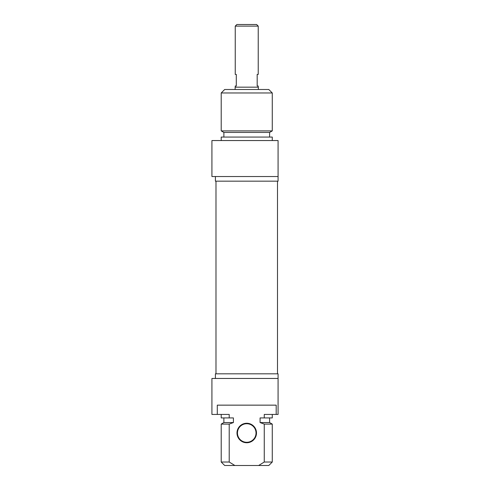 <?xml version="1.0" encoding="UTF-8"?>
<svg xmlns="http://www.w3.org/2000/svg" width="490" height="490" viewBox="0 0 490 490"><rect width="100%" height="100%" fill="white"/><g stroke="black" fill="none" stroke-linecap="round" stroke-linejoin="round"><path stroke-width="0.73" d="M258.346 89.492L258.346 87.171L235.133 87.171L235.133 89.492M258.23 26.123L256.607 24.5L236.878 24.5L235.249 26.123L258.23 26.123L258.23 74.4L257.183 74.4L257.183 86.007L258.23 86.007L258.23 87.171M235.249 26.123L235.249 74.4L236.296 74.4L236.296 86.007L235.249 86.007L235.249 87.171M272.275 92.971L268.79 89.492L224.69 89.492L221.211 92.971L272.275 92.971L272.275 130.885L221.211 130.885L221.211 92.971M278.075 176.529L278.075 140.55L211.925 140.55L211.925 176.529L278.075 176.529L278.075 181.171L215.404 181.171L215.404 176.529M272.275 130.885L269.604 132.429L223.881 132.429L221.211 130.885M269.604 132.429L269.604 137.071M272.275 140.55L272.275 137.071L221.211 137.071L221.211 140.55M246.739 442.292A9.286 9.286 0 0 1 237.454 433.007A9.286 9.286 0 0 1 246.739 423.721A9.286 9.286 0 0 1 256.025 433.007A9.286 9.286 0 0 1 246.739 442.292M246.739 442.752A9.751 9.751 0 0 0 255.186 428.131A9.751 9.751 0 0 0 238.299 428.131A9.751 9.751 0 0 0 246.739 442.752M217.291 414.436L217.291 405.15L276.195 405.15L276.195 414.436L264.263 414.436L264.263 417.921L260.08 417.921L260.08 422.558L264.263 424.101L264.263 462.021L258.634 465.5L234.851 465.5L229.216 462.021L229.216 424.101L233.405 422.558L233.405 417.921L229.216 417.921L229.216 414.436L211.925 414.436L211.925 378.458L278.075 378.458L278.075 373.821L215.404 373.821L215.404 378.458M258.634 465.5L268.79 465.5L272.275 462.021L264.263 462.021M264.263 424.101L272.275 424.101L272.275 462.021M260.08 422.558L269.604 422.558L272.275 424.101M264.263 417.921L272.275 417.921L272.275 414.436M276.195 414.436L278.075 414.436L278.075 378.458M229.216 462.021L221.211 462.021L224.69 465.5L234.851 465.5M221.211 462.021L221.211 424.101L229.216 424.101M221.211 424.101L223.881 422.558L233.405 422.558M221.211 414.436L221.211 417.921L229.216 417.921M215.986 181.171L215.986 373.821M277.493 181.171L277.493 373.821M223.881 132.429L223.881 137.071M269.604 422.558L269.604 417.921M223.881 422.558L223.881 417.921"/></g></svg>
